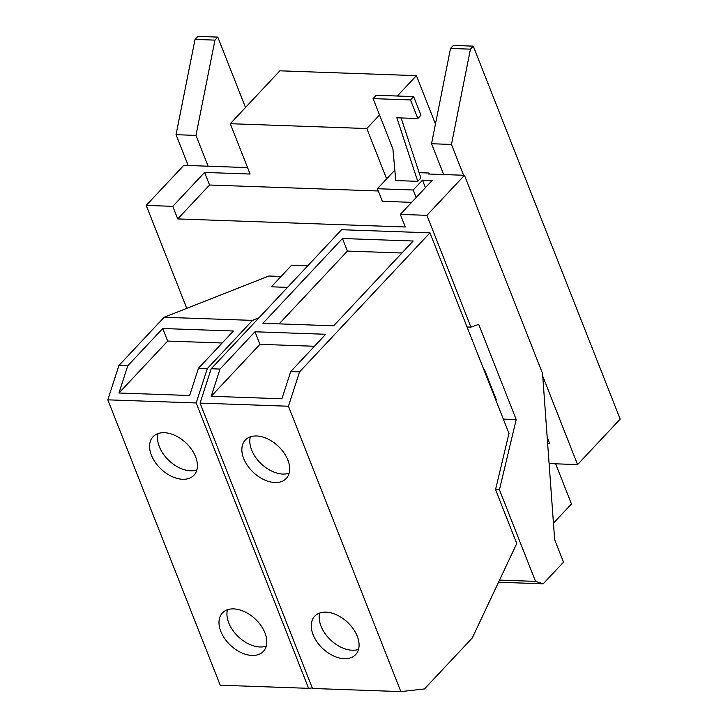 <?xml version="1.0" encoding="UTF-8"?>
<svg xmlns="http://www.w3.org/2000/svg" width="728" height="728" viewBox="0 0 728 728"><rect width="100%" height="100%" fill="white"/><g stroke="black" fill="none" stroke-linecap="round" stroke-linejoin="round"><path stroke-width="1.09" d="M250.35 436.836A28.083 18.064 -136.8 0 0 258.376 460.86A28.083 18.064 -136.8 0 0 282.892 474.065A28.083 18.064 -136.8 0 0 289.134 473.209M319.747 613.012A28.083 18.064 -136.8 0 0 327.773 637.045A28.083 18.064 -136.8 0 0 352.288 650.25A28.083 18.064 -136.8 0 0 358.531 649.394M401.929 252.998L347.42 251.069L279.133 323.869M417.836 118.528L396.842 117.781L417.745 181.336L395.777 180.562L392.911 148.94L373.091 98.617L410.51 99.936L417.836 118.528L420.966 115.188L413.641 96.597L410.51 99.936M413.641 96.597L376.221 95.277L373.091 98.617M483.911 369.797L484.348 369.333L483.72 369.305M495.804 400L496.241 399.536L484.348 369.333M281.918 398.78L211.22 396.278L220.02 369.06L254.991 331.777L325.689 334.279L290.718 371.562L281.918 398.78M314.451 346.264L259.941 344.335L211.22 396.278M256.593 435.981A28.083 18.064 43.2 0 1 283.893 452.743A28.083 18.064 43.2 0 1 286.25 478.478A28.083 18.064 43.2 0 1 274.938 482.546A28.083 18.064 43.2 0 1 247.638 465.784A28.083 18.064 43.2 0 1 245.281 440.049A28.083 18.064 43.2 0 1 256.593 435.981M325.989 612.166A28.083 18.064 43.2 0 1 353.289 628.919A28.083 18.064 43.2 0 1 355.646 654.654A28.083 18.064 43.2 0 1 344.335 658.722A28.083 18.064 43.2 0 1 317.035 641.96A28.083 18.064 43.2 0 1 314.678 616.234A28.083 18.064 43.2 0 1 325.989 612.166M158.085 433.57A28.083 18.064 -136.8 0 0 166.111 457.603A28.083 18.064 -136.8 0 0 190.618 470.798A28.083 18.064 -136.8 0 0 196.869 469.951M227.482 609.745A28.083 18.064 -136.8 0 0 235.508 633.779A28.083 18.064 -136.8 0 0 260.023 646.983A28.083 18.064 -136.8 0 0 266.266 646.127M470.443 49.158L451.46 144.435L431.531 143.734L450.514 48.448L470.443 49.158L473.264 46.146L453.344 45.436L450.514 48.448M542.733 376.167L577.568 464.582L549.103 463.581M451.46 144.435L463.59 175.248M547.656 443.671L549.713 443.743L547.201 437.364M443.671 174.547L431.531 143.734M214.96 40.122L195.978 135.399L176.049 134.689L195.031 39.412L214.96 40.122L217.781 37.101L197.861 36.4L195.031 39.412M195.978 135.399L208.108 166.212M188.188 165.502L176.049 134.689M413.167 241.014L333.642 325.798L262.945 323.296L342.469 238.511L413.167 241.014M347.42 251.069L342.469 238.511M259.941 344.335L254.991 331.777M247.566 167.604L183.784 165.347L146.219 205.405L186.768 308.354M378.287 190.982L209.546 185.012L204.586 172.427L250.104 174.037L230.276 123.705L366.812 128.537L386.641 178.87L377.395 188.725L382.355 201.31L411.648 202.348M416.179 197.506L413.222 189.99L422.468 180.144L425.425 187.651M413.222 189.99L377.395 188.725M386.641 178.87L393.302 171.772L394.986 171.826M419.128 172.682L429.129 173.037L429.529 174.047M429.129 173.037L428.228 174.001L464.473 175.284L426.908 215.333L400.336 214.396L405.296 226.981L177.732 218.928L172.782 206.343L146.219 205.405M422.468 180.144L432.15 180.48L400.336 214.396M401.128 117.936L420.875 177.996L417.745 181.336M426.908 215.333L470.934 327.118L478.724 324.388L516.207 419.556L499.435 489.762L535.526 581.381L543.197 583.82L563.518 562.153L554.645 539.639L542.542 373.464L464.473 175.284M543.197 583.82L498.516 582.236M516.207 419.556L503.33 419.101M470.934 327.118L467.039 326.981L508.972 433.424L495.54 489.625L499.435 489.762M290.718 371.562L299.554 371.881L288.443 406.233L200.073 403.103L211.184 368.75L220.02 369.06M200.073 403.103L312.485 688.47L400.855 691.6L288.443 406.233M400.855 691.6L424.451 688.952L472.281 637.965L516.762 543.488L495.54 489.625M162.726 328.51L233.424 331.012L198.453 368.295L189.653 395.513L118.955 393.011L127.755 365.802L162.726 328.51L167.677 341.068L118.955 393.011M222.186 342.997L167.677 341.068M164.328 432.714A28.083 18.064 43.2 0 1 191.628 449.476A28.083 18.064 43.2 0 1 193.985 475.211A28.083 18.064 43.2 0 1 182.673 479.279A28.083 18.064 43.2 0 1 155.373 462.517A28.083 18.064 43.2 0 1 153.017 436.782A28.083 18.064 43.2 0 1 164.328 432.714M233.724 608.899A28.083 18.064 43.2 0 1 261.024 625.661A28.083 18.064 43.2 0 1 263.381 651.387A28.083 18.064 43.2 0 1 252.07 655.464A28.083 18.064 43.2 0 1 224.77 638.702A28.083 18.064 43.2 0 1 222.413 612.967A28.083 18.064 43.2 0 1 233.724 608.899M473.264 46.146L620.192 419.137L577.568 464.582M230.276 123.705L279.88 70.816L416.416 75.648L435.462 123.997M416.416 75.648L397.306 96.023M379.534 114.969L366.812 128.537M245.5 107.471L217.781 37.101M555.655 463.809L571.471 503.967L553.453 523.177M535.526 581.381L499.517 580.107M211.184 368.75L341.587 229.72L429.957 232.842L299.554 371.881M307.789 265.747L291.664 265.174L271.371 286.805L287.505 287.378M172.782 206.343L204.586 172.427M209.546 185.012L177.732 218.928M429.957 232.842L467.039 326.981M258.895 317.881L252.516 320.393L164.137 317.272L268.841 276.012L281.099 276.44M198.453 368.295L207.289 368.614L196.178 402.966L107.808 399.836L118.919 365.483L127.755 365.802M252.516 320.393L207.289 368.614M164.137 317.272L118.919 365.483M107.808 399.836L220.22 685.212L308.59 688.333L196.178 402.966M308.59 688.333L312.267 687.924"/></g></svg>
